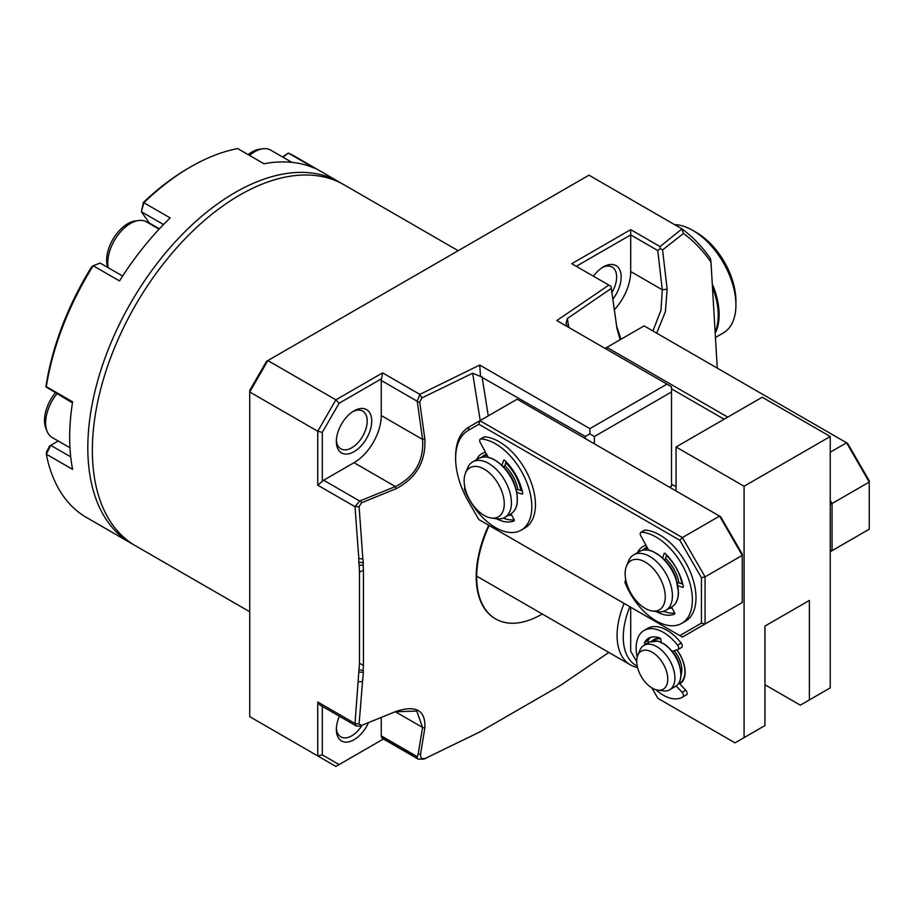 <?xml version="1.0" encoding="UTF-8"?>
<svg xmlns="http://www.w3.org/2000/svg" width="915" height="915" viewBox="0 0 915 915"><rect width="100%" height="100%" fill="white"/><g stroke="black" fill="none" stroke-linecap="round" stroke-linejoin="round"><path stroke-width="1.37" d="M717.257 368.127L710.989 262.147A3058.021 191.978 78 0 1 710.555 259.174L710.109 258.087A339.934 196.268 120 0 0 681.984 228.887L588.963 175.188L266.539 361.334L249.726 390.453L249.726 391.986L317.757 431.262L322.297 432.349L322.297 481.324A5.135 2.962 -60 0 1 323.658 480.226L354.036 462.693L395.383 486.551C414.804 476.795 423.885 461.08 422.593 439.417A35.857 20.702 -120 0 1 422.558 439.2L424.834 439.051C425.921 461.446 416.371 477.996 396.172 488.679L361.517 502.793L360.521 500.677L359.629 500.997L355.009 506.704L359.092 506.635L362.878 559.065L358.817 558.493L355.009 506.704L317.757 485.202L317.757 431.262L335.897 399.844L267.866 360.567L249.726 391.986L249.726 716.674L317.757 755.95L322.297 754.875L322.297 706.369M354.036 462.693A38.487 22.223 120 0 0 381.258 415.559L381.258 380.468A5.135 2.962 -60 0 1 381.521 378.741L339.11 403.229L335.897 399.844L382.619 372.874L381.521 378.741M383.419 739A12.833 7.412 -60 0 1 383.008 738.782A12.833 7.412 -60 0 1 381.864 737.833A5.135 2.962 -60 0 1 381.258 735.866L381.258 717.497M359.629 726.19L361.517 725.412L359.092 724.005L355.009 723.513L356.267 725.984L359.629 726.19L396.172 711.39C416.153 704.87 425.704 710.383 424.834 727.94L420.534 754.246C420.237 758.283 422.261 759.542 426.607 758.009L423.782 759.107L418.315 759.164L417.263 758.272L417.274 756.659L381.258 735.866M358.474 681.709L362.546 681.583L363.335 672.342L358.806 672.022L355.009 723.513L317.757 702.011L317.757 755.95L335.897 766.427L383.396 739.011M317.757 702.011L319.884 704.973L356.267 725.984M339.11 764.574L322.297 754.875M322.297 481.324L317.757 485.202M322.297 432.349L339.11 403.229M602.31 267.546A21.811 12.593 -60 0 1 612.124 267.054A21.811 12.593 -60 0 1 616.63 277.039A21.811 12.593 -60 0 1 611.975 292.491M593.446 276.227A25.014 14.446 -60 0 1 603.477 266.825A25.014 14.446 -60 0 1 621.171 277.039A25.014 14.446 -60 0 1 612.913 299.091M620.141 339.728L616.916 328.279L611.037 286.372L616.676 326.289L621.011 339.236M652.91 330.978L660.996 310.196L662.3 289.792L657.759 250.516L660.287 248.583L660.035 246.581L681.984 228.887M614.4 309.728A38.487 22.223 120 0 0 630.698 271.538L630.698 234.881L657.759 250.516M576.267 266.299L630.698 234.881L630.698 229.642L660.035 246.581M669.7 487.295L671.507 486.254L671.507 386.748L556.823 320.536L608.83 285.103L571.738 263.692L630.698 229.642M424.4 758.855L480.043 731.817L560.758 685.209L608.841 652.441M422.593 727.448L416.748 711.058L395.383 711.744L422.593 727.448A39.048 22.543 -120 0 0 422.558 727.631L418.201 753.926L420.534 754.246M418.201 753.926L417.274 756.659M361.517 725.412L396.172 711.39M362.546 681.583L359.092 724.005M359.172 669.711L363.186 670.432L363.427 665.537L359.492 663.272L358.817 672.022M363.186 670.42L363.324 672.353M362.878 559.065L363.301 562.599L358.817 562.325L358.817 558.493M363.301 562.599L363.186 565.058L359.172 565.333L358.817 562.325M359.172 565.333L359.492 572.149L363.427 570.228L363.186 565.058M359.492 663.261L359.492 572.138M363.427 570.228L363.427 665.537M395.383 486.551A39.391 22.738 -0 0 0 395.177 486.631L360.521 500.677M359.092 506.635L361.517 502.793M417.389 402.165L419.722 401.982L421.838 397.945L419.859 394.376L417.229 401.239L422.558 439.2M419.722 401.982L424.834 439.051M671.507 391.986L594.407 436.501L589.878 433.882L589.878 428.643L666.978 384.128M382.619 372.874L419.859 394.376L479.723 365.051A3391.001 2768.733 120 0 1 480.547 376.477L585.337 436.501L589.878 433.882M479.723 365.051L589.878 428.643M594.407 436.501L594.407 443.832M585.337 436.501L585.337 438.594M611.037 286.372L608.83 285.103M616.916 328.279L616.676 326.289M660.287 248.583L662.574 249.909L667.149 289.209L665.411 311.649L656.696 333.163M667.149 289.209L662.3 289.792L630.698 271.538M480.215 420.511L472.655 373.228L480.547 376.477M472.655 373.228L421.838 397.945M611.289 288.397L567.357 318.557L568.753 327.421M567.128 326.483L566.099 323.132L567.357 318.557M662.574 249.909L683.494 233.439A2091.553 1319.739 58.2 0 0 681.961 229.276M710.989 262.147A336.8 194.449 120 0 0 683.494 233.439M488.255 415.879L482.091 376.889M495.438 618.803A91.717 52.956 -60 0 1 495.198 618.666A91.717 52.956 -60 0 1 488.713 525.256M458.175 250.699L343.983 184.761A208.448 120.345 120 0 0 239.753 195.078A208.448 120.345 120 0 0 103.578 378.776A208.448 120.345 120 0 0 135.523 545.809L249.726 611.746M362.123 725.218A21.811 12.593 -60 0 1 351.772 735.797A21.811 12.593 -60 0 1 340.872 736.872A21.811 12.593 -60 0 1 336.388 728.134M368.528 722.644A25.014 14.446 -60 0 1 354.036 739.72A25.014 14.446 -60 0 1 336.354 729.507A25.014 14.446 -60 0 1 339.419 716.251M354.036 410.846A25.014 14.446 -60 0 1 371.73 421.049A25.014 14.446 -60 0 1 354.036 451.69A25.014 14.446 -60 0 1 336.354 441.476A25.014 14.446 -60 0 1 354.036 410.846L354.036 410.846M352.87 411.567A21.811 12.593 -60 0 1 362.683 411.075A21.811 12.593 -60 0 1 362.683 436.249A21.811 12.593 -60 0 1 340.872 448.842A21.811 12.593 -60 0 1 336.388 440.104M542.252 613.988A91.717 52.956 -60 0 1 495.678 618.952A91.717 52.956 -60 0 1 489.193 525.53M629.852 606.737A61.808 35.685 120 0 0 637.229 666.086M624.121 603.431A64.141 37.035 120 0 0 617.087 635.502A64.141 37.035 120 0 0 630.366 664.862A64.141 37.035 120 0 0 637.549 667.47M652.201 641.003A25.654 14.812 60 0 1 654.145 639.471A25.654 14.812 60 0 1 660.321 638.361M676.906 649.89A25.654 14.812 60 0 1 679.811 683.905M809.386 600.412L764.94 626.077L764.94 725.584L744.078 737.627L744.078 486.254L830.248 436.501L830.248 687.874L809.386 699.918L809.386 600.412M630.698 607.228L630.698 651.217L636.726 661.659M651.869 687.897L657.908 698.351L735.008 742.866L744.078 737.627M676.048 490.966L676.048 446.978L762.218 397.224L830.248 436.501M676.048 446.978L744.078 486.254M809.386 699.918L800.316 705.156L764.94 684.729M830.248 452.216L846.569 442.791L869.25 482.068L869.25 480.832L847.633 443.398L644.114 325.889L605.101 348.409M727.745 417.126L606.919 347.368L606.393 349.153M869.25 482.068L869.25 529.19L832.055 550.67L832.055 503.536L869.25 482.068M830.248 551.711L832.055 550.67L830.248 550.235M830.248 503.971L832.055 503.536L830.248 500.391M676.048 486.78L671.507 484.161M671.507 388.852L724.12 419.219M486.711 454.389A32.071 18.517 -120 0 0 483.589 455.601L484.95 454.812A32.071 18.517 60 0 1 486.528 454.069M511.679 515.168A34.633 19.993 60 0 1 508.66 515.179M476.601 459.639A34.633 19.993 60 0 1 485.545 452.273M701.439 577.72L701.439 623.115L705.076 623.984L705.076 576.85L682.396 537.574L479.929 420.683L468.915 427.042A64.141 37.035 -120 0 0 455.636 456.402L455.636 458.495A61.568 35.548 -120 0 0 468.389 501.409L478.865 519.571L682.396 637.069L742.259 602.516L742.259 554.147L720.654 516.712L719.59 516.106L742.259 555.382L705.076 576.85L701.439 577.72L679.834 540.285L478.865 424.263L468.389 430.313A61.568 35.548 -120 0 0 455.636 458.495M701.439 623.115L679.834 635.593M679.834 540.285L682.396 537.574L719.59 516.106L517.124 399.215L479.929 420.683L478.865 424.263M637.595 552.591A34.633 19.993 60 0 1 646.024 545.34M672.113 608.178A34.633 19.993 60 0 1 669.666 608.132M647.191 547.479A32.071 18.517 -120 0 0 644.595 548.554L645.956 547.765A32.071 18.517 60 0 1 647.054 547.216M464.145 480.695A28.365 16.379 -120 0 0 491.366 518.039A28.365 16.379 -120 0 0 498.389 484.081A28.365 16.379 -120 0 0 465.472 473.192A28.365 16.379 -120 0 0 464.145 480.695M491.366 518.039L496.834 518.794A32.071 18.517 -120 0 0 504.771 517.433A32.071 18.517 -120 0 0 511.416 502.747A32.071 18.517 -120 0 0 497.417 470.47A32.071 18.517 -120 0 0 472.7 461.881A32.071 18.517 -120 0 0 467.554 468.08L465.472 473.192M642.547 560.735A28.365 16.379 -120 0 0 626.466 566.145A28.365 16.379 -120 0 0 631.018 593.423A28.365 16.379 -120 0 0 652.361 611.003A28.365 16.379 -120 0 0 664.645 590.747A28.365 16.379 -120 0 0 642.547 560.735M652.361 611.003L657.839 611.746A32.071 18.517 -120 0 0 665.777 610.385A32.071 18.517 -120 0 0 670.066 582.741A32.071 18.517 -120 0 0 646.733 554.925A32.071 18.517 -120 0 0 633.706 554.833A32.071 18.517 -120 0 0 628.559 561.032L626.466 566.145M667.653 676.871A21.949 12.673 -120 0 0 654.111 653.47A21.949 12.673 -120 0 0 637.744 655.426A21.949 12.673 -120 0 0 641.266 676.528A21.949 12.673 -120 0 0 657.782 690.139A21.949 12.673 -120 0 0 667.653 676.871M657.782 690.139L663.249 690.882A25.654 14.812 -120 0 0 669.608 689.796A25.654 14.812 -120 0 0 674.778 675.373A25.654 14.812 -120 0 0 662.666 651.16A25.654 14.812 -120 0 0 643.954 645.361A25.654 14.812 -120 0 0 639.837 650.313L637.744 655.426M122.633 276.044L100.135 263.051L93.216 265.75A1662.852 118.344 155.1 0 0 91.649 266.825A205.246 118.492 -60 0 0 45.899 386.885A1020.431 83.071 33.3 0 1 46.31 386.645L72.605 401.834A208.448 120.345 120 0 0 69.677 437.29A208.448 120.345 120 0 0 72.605 469.372L46.31 454.183A1662.841 276.399 115.9 0 1 46.482 452.159L49.559 446.028L58.251 441.007M149.808 223.798A33.672 19.444 120 0 0 149.259 222.963L141.379 211.754L163.522 224.541M143.335 202.512A205.246 118.492 -60 0 1 188.501 168.12L190.766 166.805A208.448 120.345 -60 0 0 143.861 202.73A1662.841 196.279 103 0 0 143.335 202.512L141.379 211.754L143.861 202.73L170.167 217.919A208.448 120.345 120 0 0 119.51 280.939L93.216 265.75A208.448 120.345 -60 0 0 46.31 386.645M190.766 166.805A208.448 120.345 -60 0 1 237.683 148.573L263.978 163.762A208.448 120.345 120 0 1 314.634 168.28L288.328 153.091A208.448 120.345 -60 0 1 294.996 156.476L339.442 182.142A208.448 120.345 -60 0 1 341.684 183.492M282.975 157.197L288.328 153.091A1662.841 100.559 144.4 0 0 285.366 154.978L282.689 157.025M133.281 544.459A208.448 120.345 -60 0 1 130.994 543.19A208.448 120.345 -60 0 1 87.817 447.767A208.448 120.345 -60 0 1 178.814 237.992A208.448 120.345 -60 0 1 339.442 182.142M130.994 543.19L86.548 517.524A208.448 120.345 -60 0 1 46.31 454.183L50.748 445.342L70.718 456.871M72.445 402.875L45.899 386.885M661.156 642.239L660.882 639.516A1.281 0.743 60 0 0 659.829 638.007A29.509 17.03 60 0 0 648.598 638.235A29.509 17.03 60 0 0 644.515 642.547A1.281 0.743 60 0 0 644.983 644.229L648.929 642.479M650.519 637.378A29.509 17.03 -120 0 0 648.14 640.454A1.281 0.743 -120 0 0 648.609 642.136M672.113 651.308L677.752 649.639A3.203 1.853 -120 0 0 677.992 649.536A3.203 1.853 -120 0 0 677.58 645.212A38.487 22.223 -120 0 0 644.103 630.458L647.74 628.365A38.487 22.223 60 0 1 681.206 643.119A3.203 1.853 60 0 1 681.618 647.443A3.203 1.853 60 0 1 681.389 647.545M678.93 682.967L685.724 690.196A3.203 1.853 60 0 1 686.467 694.862A38.487 22.223 60 0 1 686.216 695.011A38.487 22.223 60 0 1 685.964 695.16M655.929 689.738A38.487 22.223 -120 0 0 682.59 697.116A38.487 22.223 -120 0 0 682.842 696.956A3.203 1.853 -120 0 0 682.098 692.289L676.162 685.976M644.103 630.458A38.487 22.223 -120 0 0 637.172 657.233M464.877 487.329A3.203 1.853 -120 0 0 464.786 490.211A51.309 29.623 -120 0 0 521.184 530.151A51.309 29.623 -120 0 0 525.519 479.437A51.309 29.623 -120 0 0 481.05 438.937A3.203 1.853 -120 0 0 480.352 439.086A3.203 1.853 -120 0 0 480.295 442.677L488.335 457.351M480.352 439.086L483.989 436.993A3.203 1.853 60 0 1 484.687 436.844A51.309 29.623 60 0 1 529.144 477.344A51.309 29.623 60 0 1 524.821 528.058L521.184 530.151M503.33 466.73L504.794 465.884L506.109 461.732M501.98 465.38L503.582 460.359A1.281 0.743 60 0 1 504.737 460.348A39.768 22.955 60 0 1 522.728 493.174A1.281 0.743 60 0 1 522.053 494.066L516.838 492.43M516.369 490.246L517.718 489.468L522.225 490.886M510.959 513.853L514.013 519.423A1.281 0.743 60 0 1 513.944 520.887A39.768 22.955 60 0 1 496.559 518.748M503.319 518.13A39.768 22.955 -120 0 0 514.15 519.743M625.666 580.385L625.883 580.259A3.203 1.853 -120 0 0 625.666 580.385A3.203 1.853 -120 0 0 625.345 583.438A51.309 29.623 -120 0 0 681.744 623.378A51.309 29.623 -120 0 0 686.078 572.676A51.309 29.623 -120 0 0 641.609 532.175A3.203 1.853 -120 0 0 640.912 532.313A3.203 1.853 -120 0 0 640.855 535.916L648.724 550.281M640.912 532.313L644.537 530.22A3.203 1.853 60 0 1 645.235 530.071A51.309 29.623 60 0 1 689.704 570.583A51.309 29.623 60 0 1 685.381 621.285L681.744 623.378M666.669 554.959L665.342 559.111A1.281 0.743 60 0 1 665.125 559.408L664.45 559.797M662.632 558.333L664.13 553.586A1.281 0.743 60 0 1 665.296 553.586A39.768 22.955 60 0 1 683.288 586.401A1.281 0.743 60 0 1 682.613 587.304L677.672 585.749M677.317 583.015L677.832 582.718A1.281 0.743 60 0 1 678.278 582.695L682.773 584.113M671.507 607.068L674.572 612.661A1.281 0.743 60 0 1 674.492 614.114A39.768 22.955 60 0 1 656.307 611.529M663.718 611.3A39.768 22.955 -120 0 0 674.71 612.97M248.137 154.612A29.852 17.236 -60 0 1 259.528 149.225L262.811 148.779A32.071 18.517 -60 0 1 270.749 150.14L291.908 162.355M249.532 155.413A32.071 18.517 -60 0 1 262.811 148.779M107.741 267.443A29.852 17.236 -60 0 1 113.094 238.975A29.852 17.236 -60 0 1 135.26 220.972L138.542 220.526A32.071 18.517 -60 0 1 146.492 221.888L159.107 229.173M108.233 267.729A32.071 18.517 -60 0 1 115.782 238.163A32.071 18.517 -60 0 1 138.542 220.526M69.975 447.778L52.281 437.564A32.071 18.517 -60 0 1 47.134 431.365L45.887 428.3A29.852 17.236 -60 0 1 55.255 392.947M47.134 431.365A32.071 18.517 -60 0 1 56.822 393.862M715.873 331.859A60.928 35.182 -120 0 0 712.899 285.366M674.515 224.575A60.928 35.182 60 0 1 692.827 230.431A60.928 35.182 60 0 1 735.912 305.061A60.928 35.182 60 0 1 723.296 332.957L716.125 337.097M692.827 230.431L696.452 232.524A55.804 32.219 60 0 1 735.912 300.863L735.912 305.061M713.162 288.957A60.928 35.182 60 0 1 718.229 315.275A60.928 35.182 60 0 1 715.793 330.349M713.094 287.973A59.647 34.438 60 0 1 718.229 314.222L718.229 315.275M381.258 415.559L422.593 439.417M417.263 758.272L381.864 737.833M422.558 727.631L424.834 727.94M323.658 480.226L359.629 500.997M395.177 486.631L396.172 488.679M417.229 401.239L381.258 380.468M468.915 427.042L468.389 430.313M472.7 461.881L478.602 458.484A32.071 18.517 60 0 1 510.673 476.99A32.071 18.517 60 0 1 510.673 514.024L504.771 517.433M494.866 460.199A31.43 18.14 60 0 1 517.307 498.824M504.188 467.645A25.814 14.903 60 0 1 515.534 487.283M504.828 465.758A27.095 15.646 60 0 1 517.856 489.514M520.841 490.451A31.43 18.14 -120 0 0 505.732 462.91M487.112 455.121A31.43 18.14 -120 0 0 482.399 457.111M521.813 490.76A32.071 18.517 -120 0 0 520.486 485.144M508.603 464.511A32.071 18.517 -120 0 0 506.041 461.961M633.706 554.833L639.608 551.436A32.071 18.517 60 0 1 652.624 551.516A32.071 18.517 60 0 1 675.968 579.332A32.071 18.517 60 0 1 671.667 606.977L665.777 610.385M655.872 553.152A31.43 18.14 60 0 1 678.312 592.039M665.194 560.598A25.814 14.903 60 0 1 676.528 580.236M665.56 558.459A27.095 15.646 60 0 1 678.93 582.901M647.568 548.177A31.43 18.14 -120 0 0 643.405 550.075M681.915 583.839A31.43 18.14 -120 0 0 666.463 555.599M643.954 645.361L649.844 641.953A25.654 14.812 60 0 1 668.568 647.763A25.654 14.812 60 0 1 680.68 671.965A25.654 14.812 60 0 1 675.499 686.387L669.608 689.796M662.906 643.359A25.014 14.446 60 0 1 680.68 671.507M672.273 651.263A19.398 11.197 60 0 1 679.342 664.679M674.161 650.702A20.679 11.941 60 0 1 681.721 667.836A20.679 11.941 60 0 1 680.989 675.167M679.353 683.413A25.014 14.446 -120 0 0 684.763 669.151A25.014 14.446 -120 0 0 676.791 649.925M660.641 638.796A25.014 14.446 -120 0 0 653.459 640.774M159.427 228.83L149.259 222.963M648.14 640.454L644.515 642.547M681.206 643.119L677.58 645.212M685.724 690.196L682.098 692.289M682.842 696.956L686.467 694.862M481.05 438.937L484.687 436.844M503.582 460.359L504.176 460.016M522.74 493.677L522.053 494.066M641.609 532.175L645.235 530.071M665.342 559.111L664.347 559.694M664.13 553.586L664.736 553.243M683.299 586.904L682.613 587.304M677.375 583.221L678.278 582.695M418.315 759.176L383.008 738.782M630.366 664.862L476.692 576.141M478.602 458.484C486.506 454.766 495.335 458.152 505.091 468.663C511.268 475.983 515.214 484.046 516.918 492.853L517.33 502.186C516.62 507.859 514.402 511.805 510.673 514.024M483.589 455.601L481.279 457.363M671.667 606.977C676.002 604.369 678.278 599.565 678.495 592.554L676.105 578.943C672.845 569.931 667.836 562.496 661.065 556.606L652.933 551.482C647.763 549.355 643.325 549.343 639.608 551.436M644.595 548.554L642.284 550.315M675.499 686.387C679.651 683.837 681.435 678.941 680.863 671.713C679.147 660.356 673.783 651.217 664.759 644.309L658.011 641.118L649.844 641.953M654.488 639.288L652.578 640.923M677.992 649.536L681.618 647.443M682.59 697.116L686.216 695.011M504.565 466.181L503.433 466.833M517.272 489.491L516.312 490.051"/></g></svg>
